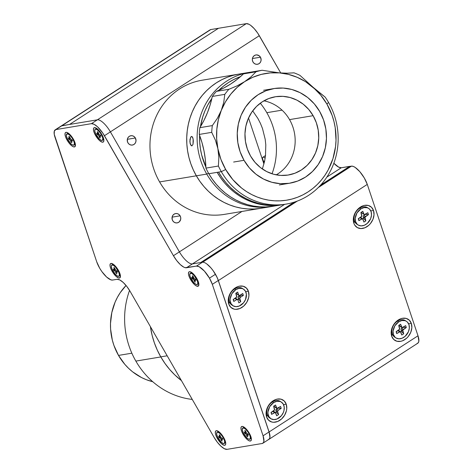 <?xml version="1.0" encoding="UTF-8"?>
<svg xmlns="http://www.w3.org/2000/svg" width="473" height="473" viewBox="0 0 473 473"><rect width="100%" height="100%" fill="white"/><g stroke="black" fill="none" stroke-linecap="round" stroke-linejoin="round"><path stroke-width="0.71" d="M135.852 361.094A79.334 73.634 80.5 0 0 192.263 399.431A79.334 73.634 -99.5 0 1 135.852 361.094A79.334 73.634 -99.5 0 1 129.555 290.404A79.334 73.634 80.5 0 0 135.852 361.094L160.814 356.938L135.852 361.094M181.449 380.617A79.334 73.634 -99.5 0 1 160.814 356.938A79.334 73.634 -99.5 0 1 150.414 326.648L152.117 335.345L154.346 342.795L157.237 349.99L160.767 356.867A79.334 73.634 80.5 0 0 181.449 380.617L174.874 374.971L169.653 369.448L164.953 363.418L160.814 356.938L157.273 350.067L154.375 342.878L152.135 335.428L150.414 326.648A79.334 73.634 80.5 0 0 160.767 356.867L164.906 363.353L169.6 369.383L174.815 374.912L181.449 380.617M118.51 355.412A56.665 52.598 80.5 0 0 152.749 381.717L146.399 379.73L141.581 377.578L132.617 371.837L128.555 368.296L124.825 364.352L118.51 355.412L131.849 353.195L118.51 355.412L113.91 345.367L112.314 340.052L110.599 329.072L110.499 323.526L111.817 312.564L115.105 302.141L117.458 297.257L120.243 292.657L126.049 285.473A56.665 52.598 80.5 0 0 118.51 355.412M167.176 355.797L160.767 356.867L167.176 355.797M264.312 162.481A4.724 1.632 57.1 0 1 263.703 161.518L264.667 160.897L263.703 161.518A4.724 1.632 57.1 0 1 262.876 157.261A4.724 1.632 57.1 0 1 265.152 158.284M180.112 215.824L172.089 217.16L180.112 215.824A4.724 4.381 -99.5 0 1 177.168 222.889A4.724 4.381 -99.5 0 1 172.669 220.631A4.724 4.381 -99.5 0 1 175.613 213.571A4.724 4.381 -99.5 0 1 180.112 215.824L178.936 214.458L177.375 213.66L175.66 213.565L174.058 214.174L172.811 215.404L172.107 217.06L172.284 219.797L173.195 221.376L174.59 222.481L176.258 222.937L177.949 222.677L179.403 221.736L180.674 219.395L180.721 217.556L180.112 215.824M135.355 137.986L127.332 139.322L135.355 137.986A4.724 4.381 -99.5 0 1 132.405 145.051A4.724 4.381 -99.5 0 1 127.911 142.793A4.724 4.381 -99.5 0 1 130.855 135.733A4.724 4.381 -99.5 0 1 135.355 137.986L134.178 136.62L132.617 135.822L130.903 135.727L129.3 136.336L128.053 137.566L127.349 139.222L127.527 141.959L128.437 143.538L129.833 144.643L131.5 145.099L133.191 144.839L134.645 143.898L135.639 142.426L136.023 140.647L135.355 137.986M260.446 57.203L252.422 58.54L260.446 57.203A4.724 4.381 -99.5 0 1 257.495 64.269A4.724 4.381 -99.5 0 1 252.996 62.016A4.724 4.381 -99.5 0 1 255.946 54.951A4.724 4.381 -99.5 0 1 260.446 57.203L259.269 55.838L256.851 54.903L255.16 55.164L253.705 56.104L252.712 57.576L252.328 59.356L252.612 61.177L253.522 62.761L254.917 63.861L256.591 64.316L258.282 64.056L259.736 63.116L260.729 61.644L261.114 59.864L260.446 57.203M349.665 166.443L320.67 185.073L349.636 166.366L341.317 167.749L351.427 166.147L318.288 187.55L351.427 166.147L349.665 166.443L320.458 185.304M200.723 262.533L294.23 202.148L200.723 262.533L192.405 263.916L284.64 204.354L192.405 263.916A15.112 5.215 57.1 0 1 179.397 251.867L241.981 211.455L179.397 251.867L110.392 131.866L259.31 35.7L280.749 72.99L257.75 33.187L254.232 28.646L250.643 25.323L248.993 24.283L246.303 23.65L218.467 28.285L246.303 23.65L97.385 119.817A15.112 5.215 57.1 0 1 110.392 131.866L259.31 35.7A15.112 5.215 -122.9 0 0 246.303 23.65L97.385 119.817L69.555 124.452L218.467 28.285L210.804 29.557A15.112 5.215 -122.9 0 0 210.071 29.834L61.153 126.007A15.112 5.215 57.1 0 1 61.892 125.729A15.112 5.215 -122.9 0 0 61.153 126.007L55.199 129.85A15.112 5.215 57.1 0 1 55.938 129.572L61.892 125.729L97.385 119.817L91.431 123.666L55.938 129.572L209.598 30.278M326.878 177.073L341.317 167.749L326.878 177.073M333.837 163.238A15.112 5.215 -122.9 0 0 341.317 167.749L338.627 167.117L333.837 163.238M262.367 168.985L264.578 161.305L265.489 155.865L265.796 144.797L265.187 139.269L262.485 128.502L260.41 123.364L257.886 118.457L252.694 110.871M248.532 118.019L263.934 164.001L248.532 118.019M217.403 438.518A8.502 2.933 57.1 0 1 217.142 430.773A8.502 2.933 57.1 0 1 223.64 437.478A8.502 2.933 57.1 0 1 225.716 444.052A8.502 2.933 57.1 0 1 222.6 444.579A8.502 2.933 57.1 0 1 217.403 438.518L218.154 438.146L217.403 438.518L216.031 435.686L215.345 433.209L215.452 431.453L215.794 430.944L217.012 430.737L219.762 432.47L222.759 436.065L225.006 440.31L225.745 443.78L225.243 445.052L224.025 445.259L221.281 443.526L217.403 438.518M95.534 135.42A8.502 2.933 57.1 0 1 95.268 127.675A8.502 2.933 57.1 0 1 101.772 134.379A8.502 2.933 57.1 0 1 103.847 140.954A8.502 2.933 57.1 0 1 100.731 141.48A8.502 2.933 57.1 0 1 95.534 135.42L96.285 135.047L95.534 135.42L94.162 132.588L93.477 130.11L93.583 128.36L93.926 127.846L95.144 127.645L97.893 129.371L100.891 132.966L103.138 137.211L103.877 140.682L103.374 141.959L102.156 142.16L99.413 140.428L95.534 135.42M98.756 133.829L97.716 134.344L98.756 133.829M67.107 140.15A8.502 2.933 57.1 0 1 66.841 132.41A8.502 2.933 57.1 0 1 73.345 139.115A8.502 2.933 57.1 0 1 75.42 145.684A8.502 2.933 57.1 0 1 72.304 146.216A8.502 2.933 57.1 0 1 67.107 140.15L67.858 139.783L67.107 140.15L65.735 137.318L65.049 134.84L65.156 133.09L65.499 132.576L66.717 132.375L69.466 134.107L71.5 136.36L74.101 140.546L75.396 144.425L74.947 146.689L73.729 146.89L71.979 145.991L68.946 142.905L67.107 140.15M69.974 138.737L69.289 139.074L69.974 138.737M243.057 434.249A8.502 2.933 57.1 0 1 242.791 426.504A8.502 2.933 57.1 0 1 249.295 433.209A8.502 2.933 57.1 0 1 251.37 439.784A8.502 2.933 57.1 0 1 248.254 440.31A8.502 2.933 57.1 0 1 243.057 434.249L243.808 433.877L243.057 434.249L241.685 431.417L240.999 428.934L241.106 427.184L241.449 426.676L242.667 426.469L245.416 428.201L248.414 431.796L250.66 436.041L251.4 439.506L250.897 440.783L249.679 440.99L247.929 440.085L244.896 436.999L243.057 434.249M246.279 432.659L245.919 432.83L246.279 432.659M112.101 271.254A8.502 2.933 57.1 0 1 111.841 263.508A8.502 2.933 57.1 0 1 118.345 270.219A8.502 2.933 57.1 0 1 120.42 276.788A8.502 2.933 57.1 0 1 117.298 277.32A8.502 2.933 57.1 0 1 112.101 271.254L112.858 270.881L112.101 271.254L110.735 268.422L110.049 265.944L110.15 264.194L111.025 263.437L113.467 264.377L116.5 267.464L119.101 271.65L120.396 275.528L119.947 277.793L118.729 277.994L115.986 276.262L112.101 271.254M190.548 279.519A8.502 2.933 57.1 0 1 190.288 271.774A8.502 2.933 57.1 0 1 196.786 278.479A8.502 2.933 57.1 0 1 198.861 285.053A8.502 2.933 57.1 0 1 195.745 285.58A8.502 2.933 57.1 0 1 190.548 279.519L191.299 279.147L190.548 279.519L189.176 276.687L188.496 274.21L188.597 272.46L189.472 271.703L190.158 271.744L192.907 273.471L195.911 277.066L198.157 281.311L198.843 283.794L198.394 286.059L196.348 285.94L194.427 284.527L190.548 279.519M193.77 277.929L192.73 278.443L193.77 277.929M202.42 262.249L196.461 266.098A15.112 5.215 57.1 0 1 209.468 278.148L215.428 274.299A15.112 5.215 -122.9 0 0 202.42 262.249L192.405 263.916L186.445 267.765A15.112 5.215 57.1 0 1 173.443 255.716L179.397 251.867L110.392 131.866A15.112 5.215 -122.9 0 0 97.385 119.817L91.431 123.666A15.112 5.215 57.1 0 1 104.438 135.716L110.392 131.866L104.438 135.716L173.443 255.716L179.397 251.867A15.112 5.215 -122.9 0 0 192.405 263.916L186.445 267.765L196.461 266.098L202.42 262.249M262.864 443.231A15.112 5.215 57.1 0 1 262.125 443.508L263.337 442.793L263.916 441.185L263.065 435.816A15.112 5.215 57.1 0 1 262.864 443.231L268.824 439.387A15.112 5.215 -122.9 0 0 269.025 431.967L263.065 435.816L212.324 284.344L263.065 435.816L269.025 431.967L218.278 280.501L212.324 284.344L209.468 278.148A15.112 5.215 57.1 0 1 212.324 284.344L218.278 280.501A15.112 5.215 -122.9 0 0 215.428 274.299L209.468 278.148L204.389 271.094L199.157 266.731L196.461 266.098L185.221 267.694L183.755 267.133L180.337 264.62L176.719 260.611L173.443 255.716L102.878 133.203L97.539 126.811L94.121 124.298L91.431 123.666L55.938 129.572L54.354 130.991L54.235 134.285L96.717 261.811L99.768 268.351L101.878 271.603L106.591 277.024L110.919 279.868L112.58 280.057L117.115 279.307L112.58 280.057A15.112 5.215 57.1 0 1 96.717 261.811L54.998 137.271A15.112 5.215 57.1 0 1 55.199 129.85M227.046 449.35L262.125 443.508L227.046 449.35A15.112 5.215 57.1 0 1 214.038 437.3L130.116 291.356L214.038 437.3L217.32 442.196L220.938 446.205L224.356 448.717L227.046 449.35M117.115 279.307A15.112 5.215 57.1 0 1 130.116 291.356L126.841 286.461L123.217 282.452L119.805 279.939L117.115 279.307M402.127 330.485A6.421 4.842 122.1 0 0 402.872 329.107M391.685 336.167L392.3 333.897L391.685 336.167A12.464 9.407 -57.9 0 1 398.231 320.014A12.464 9.407 -57.9 0 1 411.344 323.473A12.464 9.407 -57.9 0 1 404.799 339.626A12.464 9.407 -57.9 0 1 391.685 336.167L391.177 331.934L391.514 329.651L393.323 325.193L396.374 321.439L400.211 318.962L402.239 318.329L406.141 318.394L409.334 320.203L411.344 323.473L408.607 323.798L411.344 323.473L411.853 327.706L410.789 332.265L408.311 336.451L406.656 338.201L402.819 340.678L400.791 341.311L396.888 341.246L393.69 339.437L391.685 336.167M266.595 416.95L267.21 414.679L266.595 416.95A12.464 9.407 -57.9 0 1 273.14 400.797A12.464 9.407 -57.9 0 1 286.254 404.255A12.464 9.407 -57.9 0 1 279.709 420.408A12.464 9.407 -57.9 0 1 266.595 416.95L266.086 412.71L267.15 408.152L269.628 403.972L271.283 402.221L275.12 399.744L277.148 399.111L281.051 399.177L284.249 400.986L286.254 404.255L283.522 404.581L286.254 404.255L286.762 408.489L286.425 410.771L284.616 415.229L281.565 418.983L277.728 421.461L273.696 422.283L271.798 422.022L268.605 420.219L266.595 416.95M237.889 299.864A6.421 4.842 122.1 0 0 238.581 299.155L240.763 301.662L239.823 298.723L238.09 297.635L238.575 299.149L237.759 299.657M239.953 296.955A6.421 4.842 122.1 0 0 240.461 295.241M228.761 304.015L229.375 301.744L228.761 304.015A12.464 9.407 -57.9 0 1 235.306 287.862A12.464 9.407 -57.9 0 1 248.42 291.321A12.464 9.407 -57.9 0 1 241.874 307.474A12.464 9.407 -57.9 0 1 228.761 304.015L228.252 299.776L229.316 295.217L230.398 293.035L233.449 289.287L237.286 286.809L239.314 286.177L243.217 286.242L246.415 288.051L248.42 291.321L245.688 291.646L248.42 291.321L248.928 295.554L248.591 297.836L246.782 302.294L243.731 306.049L239.894 308.526L235.861 309.348L233.964 309.088L230.771 307.284L228.761 304.015M364.293 217.55A6.421 4.842 122.1 0 0 365.038 216.173M353.851 223.232L354.466 220.962L353.851 223.232A12.464 9.407 -57.9 0 1 360.396 207.079A12.464 9.407 -57.9 0 1 373.51 210.538A12.464 9.407 -57.9 0 1 366.965 226.691A12.464 9.407 -57.9 0 1 353.851 223.232L353.343 218.993L353.68 216.711L355.489 212.259L358.54 208.504L362.377 206.027L364.405 205.394L368.307 205.459L371.5 207.269L373.51 210.538L370.773 210.863L373.51 210.538L374.019 214.772L372.955 219.33L370.477 223.516L368.822 225.266L364.985 227.744L360.952 228.565L357.334 227.614L354.679 225.024L353.851 223.232M200.919 262.497L294.519 202.054M297.399 201.037L202.657 262.225L297.399 201.037M268.889 439.376L417.801 343.209A15.112 5.215 -122.9 0 0 418.002 335.789L367.285 184.399A15.112 5.215 -122.9 0 0 351.427 166.147L353.083 166.342L355.128 167.377L359.799 171.646L364.234 177.86L367.285 184.399L218.372 280.566L367.285 184.399L418.002 335.789L269.09 431.955A15.112 5.215 57.1 0 1 268.889 439.376A15.112 5.215 57.1 0 1 268.611 439.518M206.754 263.922A15.112 5.215 57.1 0 1 218.372 280.566L269.09 431.955L269.941 437.324L269.362 438.932L268.15 439.654M206.736 263.91L210.887 267.819L213.211 270.775L217.083 277.367L218.372 280.566L269.09 431.955L418.002 335.789L418.853 341.157L418.274 342.765L417.062 343.487M218.467 28.285L210.804 29.557L61.892 125.729L69.555 124.452L218.467 28.285M61.212 125.972L69.555 124.452M281.334 402.085L280.182 401.358A9.821 7.408 122.1 0 0 272.472 401.884A9.821 7.408 122.1 0 0 266.943 410.221A9.821 7.408 122.1 0 0 269.734 417.996L270.887 418.723A9.821 7.408 -57.9 0 1 268.096 410.948A9.821 7.408 -57.9 0 1 273.631 402.612L272.472 401.884L273.631 402.612A9.821 7.408 -57.9 0 1 281.334 402.085A9.821 7.408 -57.9 0 1 284.125 409.86A9.821 7.408 -57.9 0 1 278.591 418.197A9.821 7.408 -57.9 0 1 270.887 418.723M277.657 408.276A1.135 0.857 -57.9 0 1 276.474 407.945L274.742 406.857L274.387 405.733L274.742 406.857L276.474 407.945L275.54 405.006L273.625 406.206L275.54 405.006L276.942 408.412L280.59 406.431L281.204 408.353L280.59 406.431M278.012 408.057L281.204 408.353L278.047 408.158L276.539 409.11A1.135 0.857 122.1 0 0 275.925 410.57L276.409 412.084L275.593 412.592L276.409 412.084L278.597 414.596L276.409 412.084L275.925 410.57L277.657 411.658L275.883 410.186L276.539 409.11L278.272 410.197L276.539 409.11L278.012 408.057M274.559 409.145A1.135 0.857 -57.9 0 1 273.95 410.611L271.017 412.456L271.626 414.378L271.289 412.285L271.626 414.378L274.559 412.533L272.826 411.445L271.319 412.391L272.826 411.445L274.559 412.533A1.135 0.857 -57.9 0 1 275.747 412.864L276.681 415.802L278.597 414.596L277.657 411.658A1.135 0.857 -57.9 0 1 278.272 410.197L281.204 408.353L277.947 410.481L277.657 411.658L278.597 414.596L276.681 415.802L275.28 412.397L271.626 414.378L271.017 412.456L274.5 409.949L273.625 406.206L274.559 409.145M275.452 412.468L273.719 411.38A1.135 0.857 122.1 0 0 272.826 411.445L273.832 411.475M273.631 402.612L269.722 406.644L267.972 411.942L267.996 413.686L268.966 416.725L271.023 418.806L273.855 419.604L277.03 419.001L281.382 415.732L283.368 412.456L283.96 410.665L284.226 407.123L283.256 404.084L281.199 402.003L279.856 401.429L276.794 401.329L273.631 402.612M276.77 408.335L275.038 407.247A1.135 0.857 122.1 0 1 274.742 406.857L274.919 407.158M406.425 321.303L405.266 320.582A9.821 7.408 122.1 0 0 397.562 321.102A9.821 7.408 122.1 0 0 392.028 329.439A9.821 7.408 122.1 0 0 394.819 337.214L395.978 337.941A9.821 7.408 -57.9 0 1 393.187 330.166A9.821 7.408 -57.9 0 1 398.715 321.829L397.562 321.102L398.715 321.829A9.821 7.408 -57.9 0 1 406.425 321.303A9.821 7.408 -57.9 0 1 409.21 329.078A9.821 7.408 -57.9 0 1 403.682 337.415A9.821 7.408 -57.9 0 1 395.978 337.941M401.861 327.558L400.128 326.471A1.135 0.857 122.1 0 1 399.833 326.074L399.472 324.951L399.833 326.074L401.565 327.162L400.631 324.224L398.715 325.43L400.631 324.224L402.032 327.629L405.68 325.649L402.748 327.493A1.135 0.857 -57.9 0 1 401.565 327.162L400.01 326.376M399.65 328.368A1.135 0.857 -57.9 0 1 399.041 329.829L396.108 331.674L396.717 333.595L396.38 331.502L396.717 333.595L399.65 331.75L397.917 330.662L396.409 331.608L397.917 330.662L399.65 331.75A1.135 0.857 -57.9 0 1 400.832 332.081L401.766 335.02L403.682 333.814L401.494 331.301L400.684 331.81L401.494 331.301L403.682 333.814L402.748 330.881L401.015 329.793L401.494 331.301L401.074 328.989L401.624 328.327L403.357 329.415L406.289 327.57L405.68 325.649L406.289 327.57L403.132 327.381L406.289 327.57L402.807 330.077L403.682 333.814L401.766 335.02L400.371 331.614L396.717 333.595L396.108 331.674L399.59 329.167L398.715 325.43L399.65 328.368M400.536 331.685L398.804 330.597A1.135 0.857 122.1 0 0 397.917 330.662L398.922 330.692M403.102 327.275L401.624 328.327L403.102 327.275M398.715 321.829L394.813 325.862L393.063 331.159L393.418 334.517L394.961 337.125L396.108 338.024L398.94 338.822L402.115 338.225L405.148 336.315L408.453 331.674L409.334 328.085L408.979 324.726L407.436 322.119L406.289 321.22L404.941 320.647L401.884 320.546L398.715 321.829M368.591 208.368L367.432 207.647A9.821 7.408 122.1 0 0 359.728 208.167A9.821 7.408 122.1 0 0 354.194 216.504A9.821 7.408 122.1 0 0 356.985 224.279L358.144 225.006A9.821 7.408 -57.9 0 1 355.353 217.231A9.821 7.408 -57.9 0 1 360.881 208.895L359.728 208.167L360.881 208.895A9.821 7.408 -57.9 0 1 368.591 208.368A9.821 7.408 -57.9 0 1 371.376 216.143A9.821 7.408 -57.9 0 1 365.848 224.48A9.821 7.408 -57.9 0 1 358.144 225.006M362.815 213.619L362.176 213.441L361.638 212.016L361.999 213.14L363.731 214.228L362.797 211.289L360.881 212.495L362.797 211.289L364.198 214.695L367.846 212.714L364.914 214.559M361.815 215.434A1.135 0.857 -57.9 0 1 361.206 216.894L358.274 218.739L358.883 220.66L358.546 218.567L358.883 220.66L361.815 218.816L360.083 217.728L358.575 218.674L360.083 217.728L361.815 218.816A1.135 0.857 -57.9 0 1 362.998 219.147L363.932 222.085L365.848 220.879L363.66 218.366L362.85 218.875L363.66 218.366L365.848 220.879L364.914 217.947L363.181 216.853L363.66 218.366L363.24 216.055L363.79 215.392L365.523 216.48L368.455 214.636L367.846 212.714L368.455 214.636L365.298 214.44L368.455 214.636L364.973 217.142L365.848 220.879L363.932 222.085L362.537 218.68L358.883 220.66L358.274 218.739L361.756 216.232L360.881 212.495L361.815 215.434M362.702 218.751L360.97 217.663A1.135 0.857 122.1 0 0 360.083 217.728L361.088 217.757M365.268 214.34L363.79 215.392L365.268 214.34M360.881 208.895L356.979 212.927L355.229 218.224L355.584 221.583L357.127 224.19L358.274 225.089L361.106 225.887L364.281 225.29L367.314 223.38L370.619 218.739L371.5 215.15L371.145 211.792L369.602 209.184L368.455 208.286L367.107 207.712L364.05 207.612L360.881 208.895M243.5 289.151L242.347 288.424A9.821 7.408 122.1 0 0 234.638 288.95A9.821 7.408 122.1 0 0 229.109 297.286A9.821 7.408 122.1 0 0 231.9 305.061L233.053 305.789A9.821 7.408 -57.9 0 1 230.262 298.014A9.821 7.408 -57.9 0 1 235.796 289.671L234.638 288.95L235.796 289.671A9.821 7.408 -57.9 0 1 243.5 289.151A9.821 7.408 -57.9 0 1 246.291 296.926A9.821 7.408 -57.9 0 1 240.757 305.262A9.821 7.408 -57.9 0 1 233.053 305.789M238.575 299.149L238.049 297.251L238.705 296.175L240.178 295.122L243.37 295.418L242.755 293.497L239.823 295.341L242.755 293.497L243.37 295.418L240.438 297.263L238.705 296.175A1.135 0.857 122.1 0 0 238.09 297.635L239.823 298.723A1.135 0.857 -57.9 0 1 240.438 297.263L239.781 298.339L240.763 301.662L238.847 302.868L237.913 299.929L238.847 302.868M238.936 295.4L237.204 294.312A1.135 0.857 122.1 0 1 236.908 293.922L236.553 292.799L236.908 293.922L238.64 295.01L237.706 292.072L235.791 293.272L237.706 292.072L238.818 295.312L239.823 295.341A1.135 0.857 -57.9 0 1 238.64 295.01L237.085 294.224M236.725 296.21A1.135 0.857 -57.9 0 1 236.116 297.677L233.183 299.521L233.792 301.443L233.455 299.35L234.992 298.504L236.725 299.598A1.135 0.857 -57.9 0 1 237.913 299.929L237.091 299.45L233.792 301.443L233.183 299.521L236.666 297.014L235.791 293.272L236.725 296.21M237.617 299.533L235.885 298.445A1.135 0.857 122.1 0 0 234.992 298.504L235.997 298.54M236.47 299.758L236.34 299.356L236.47 299.758M235.796 289.671L231.888 293.709L230.138 299.007L230.162 300.751L231.131 303.79L233.189 305.871L236.021 306.67L239.196 306.066L243.548 302.797L245.534 299.521L246.392 294.188L245.422 291.149L243.364 289.068L242.022 288.495L238.96 288.394L235.796 289.671M218.485 431.447A6.61 2.282 -122.9 0 0 218.425 431.482L217.083 432.352A6.61 2.282 57.1 0 1 220.572 434.09A6.61 2.282 57.1 0 1 224.161 439.701L224.628 439.399L224.161 439.701A6.61 2.282 57.1 0 1 224.255 443.455A6.61 2.282 57.1 0 1 220.767 441.717A6.61 2.282 57.1 0 1 217.178 436.1A6.61 2.282 57.1 0 1 217.083 432.352M221.796 440.032L221.423 440.635L222.18 441.025L221.423 440.635L220.873 439.216L222.322 438.282M221.872 438.991L222.464 438.613L221.872 438.991L222.789 439.464L222.34 438.294L221.423 437.821A1.135 0.39 57.1 0 1 220.465 436.585L221.163 437.631L222.34 438.294L222.789 439.464L221.671 438.944L221.63 439.612A1.135 0.39 57.1 0 1 221.618 438.968A1.135 0.39 57.1 0 1 221.872 438.991M219.915 435.166L219.159 434.776L219.915 435.166L220.465 436.585M220.193 435.881L219.709 436.195A1.135 0.39 57.1 0 1 219.72 436.839A1.135 0.39 57.1 0 1 219.466 436.81L218.55 436.337L218.999 437.513L220.655 436.981L218.999 437.513L219.915 437.986L220.903 437.348L219.915 437.986A1.135 0.39 57.1 0 1 220.873 439.216L220.176 438.175L218.999 437.513L218.55 436.337L219.785 436.762L219.159 434.776M219.626 435.994L220.17 435.816L219.626 435.994M221.015 439.577A6.61 2.282 -122.9 0 0 221.618 440.316M224.255 443.455L225.597 442.592A6.61 2.282 -122.9 0 0 225.656 442.551M224.161 439.701L222.416 436.402L220.081 433.605L217.941 432.257L216.995 432.417L216.646 434.173L217.651 437.188L221.258 442.202L223.398 443.55L224.344 443.39L224.693 441.634L224.161 439.701M221.63 439.612L222.18 441.025M244.139 427.178A6.61 2.282 -122.9 0 0 244.08 427.214L242.738 428.077A6.61 2.282 57.1 0 1 246.226 429.821A6.61 2.282 57.1 0 1 249.815 435.432L250.282 435.13L249.815 435.432A6.61 2.282 57.1 0 1 249.91 439.186A6.61 2.282 57.1 0 1 246.421 437.442A6.61 2.282 57.1 0 1 242.832 431.831A6.61 2.282 57.1 0 1 242.738 428.077M248.118 434.344L247.527 434.722L248.443 435.195L247.994 434.025L248.443 435.195L247.208 434.776L247.834 436.756L247.077 436.366L247.834 436.756M246.303 432.694L247.072 433.552A1.135 0.39 57.1 0 1 246.12 432.316L245.57 430.897L244.813 430.507L245.363 431.926L245.848 431.613L245.363 431.926A1.135 0.39 57.1 0 1 245.375 432.57A1.135 0.39 57.1 0 1 245.12 432.541L245.452 432.257L244.813 430.507L245.57 430.897L246.303 432.694L244.653 433.238L245.57 433.711L246.557 433.079M247.45 435.763L247.077 436.366L247.45 435.763M247.976 434.013L246.528 434.947L247.077 436.366L246.102 434.202L244.653 433.238L244.204 432.068L245.12 432.541M244.807 432.381A6.61 2.282 -122.9 0 0 245.18 433.073M249.91 439.186L251.252 438.323A6.61 2.282 -122.9 0 0 251.311 438.276M249.815 435.432L248.071 432.133L245.735 429.336L244.239 428.236L242.649 428.142L242.3 429.904L243.305 432.919L246.912 437.927L248.408 439.033L249.998 439.121L250.347 437.359L249.815 435.432M247.072 433.552L247.994 434.025M191.636 272.448A6.61 2.282 -122.9 0 0 191.571 272.483L190.229 273.353A6.61 2.282 57.1 0 1 193.717 275.091A6.61 2.282 57.1 0 1 197.306 280.708L197.773 280.406L197.306 280.708A6.61 2.282 57.1 0 1 197.401 284.456A6.61 2.282 57.1 0 1 193.912 282.718A6.61 2.282 57.1 0 1 190.323 277.101A6.61 2.282 57.1 0 1 190.229 273.353M195.018 279.992L195.609 279.614L195.018 279.992L195.94 280.465L194.817 279.945L194.781 280.613A1.135 0.39 57.1 0 1 194.764 279.969A1.135 0.39 57.1 0 1 195.018 279.992M195.485 279.295L194.569 278.822A1.135 0.39 57.1 0 1 193.611 277.586L194.308 278.632L195.485 279.295L195.94 280.465M193.061 276.167L192.304 275.777L192.854 277.196L193.339 276.882L192.854 277.196A1.135 0.39 57.1 0 1 192.872 277.84A1.135 0.39 57.1 0 1 192.612 277.817L191.695 277.338L192.931 277.763L192.304 275.777L193.061 276.167L193.611 277.586M194.054 278.349L193.067 278.987A1.135 0.39 57.1 0 1 194.019 280.217L195.467 279.289M192.304 277.651A6.61 2.282 -122.9 0 0 193.049 278.975M194.161 280.578A6.61 2.282 -122.9 0 0 195.26 281.861M197.401 284.456L198.743 283.593A6.61 2.282 -122.9 0 0 198.802 283.552M197.306 280.708L194.025 275.416L191.731 273.506L190.14 273.418L189.791 275.174L190.323 277.101L193.611 282.393L195.899 284.303L197.081 284.58L197.88 283.398L197.306 280.708M194.781 280.613L195.325 282.032L194.569 281.636L193.841 279.845L192.144 278.514L191.695 277.338M113.189 264.182A6.61 2.282 -122.9 0 0 113.124 264.218L111.788 265.087A6.61 2.282 57.1 0 1 115.276 266.825A6.61 2.282 57.1 0 1 118.865 272.442L119.332 272.141L118.865 272.442A6.61 2.282 57.1 0 1 118.96 276.191A6.61 2.282 57.1 0 1 115.471 274.452A6.61 2.282 57.1 0 1 111.882 268.835A6.61 2.282 57.1 0 1 111.788 265.087M116.577 271.727L117.162 271.348L116.577 271.727L117.493 272.206L117.044 271.029L116.122 270.556A1.135 0.39 57.1 0 1 115.17 269.326L115.867 270.367L117.044 271.029L117.493 272.206L116.376 271.679L116.334 272.347A1.135 0.39 57.1 0 1 116.317 271.703A1.135 0.39 57.1 0 1 116.577 271.727M114.62 267.907L113.863 267.511L114.62 267.907L115.17 269.326M114.898 268.617L114.407 268.93A1.135 0.39 57.1 0 1 114.425 269.575A1.135 0.39 57.1 0 1 114.17 269.551L113.248 269.078L113.703 270.249L115.359 269.716L113.703 270.249L114.62 270.722L115.607 270.083M114.33 268.729L114.868 268.552L114.33 268.729M117.02 271.023L115.578 271.957L116.127 273.376L116.5 272.767M116.323 273.051A6.61 2.282 -122.9 0 0 116.819 273.595M118.96 276.191L120.302 275.327A6.61 2.282 -122.9 0 0 120.361 275.286M118.865 272.442L115.578 267.15L113.289 265.241L111.699 265.152L111.309 266.145L111.882 268.835L115.164 274.127L117.458 276.037L118.634 276.315L119.433 275.138L118.865 272.442M116.334 272.347L116.884 273.766L116.127 273.376L115.152 271.212L113.703 270.249L113.248 269.078L114.49 269.498L113.863 267.511M68.189 133.079A6.61 2.282 -122.9 0 0 68.13 133.12L66.788 133.983A6.61 2.282 57.1 0 1 70.276 135.727A6.61 2.282 57.1 0 1 73.865 141.338L74.332 141.037L73.865 141.338A6.61 2.282 57.1 0 1 73.959 145.093A6.61 2.282 57.1 0 1 70.471 143.349A6.61 2.282 57.1 0 1 66.882 137.738A6.61 2.282 57.1 0 1 66.788 133.983M71.5 141.669L71.127 142.272L71.884 142.663L71.127 142.272L70.578 140.853L72.026 139.919M71.577 140.629L72.168 140.245L71.577 140.629L72.493 141.102L72.044 139.931L72.493 141.102L71.376 140.582L71.334 141.244A1.135 0.39 57.1 0 1 71.322 140.599A1.135 0.39 57.1 0 1 71.577 140.629M69.62 136.803L68.863 136.413L69.62 136.803L70.595 138.967L69.62 139.618A1.135 0.39 57.1 0 1 70.578 140.853L69.88 139.807L68.703 139.145L70.359 138.613M69.898 137.519L69.413 137.832A1.135 0.39 57.1 0 1 69.425 138.471A1.135 0.39 57.1 0 1 69.17 138.447L68.254 137.974L68.703 139.145L68.254 137.974L69.49 138.394L68.863 136.413M69.33 137.625L69.874 137.454L69.33 137.625M69.229 138.973A6.61 2.282 -122.9 0 0 69.608 139.612M70.719 141.214A6.61 2.282 -122.9 0 0 71.322 141.953M73.959 145.093L75.302 144.224A6.61 2.282 -122.9 0 0 75.361 144.182M73.865 141.338L72.121 138.033L69.785 135.237L68.289 134.137L66.699 134.048L66.35 135.81L67.355 138.826L70.962 143.833L72.458 144.933L74.048 145.028L74.397 143.266L73.865 141.338M70.595 138.967L72.044 139.931M71.334 141.244L71.884 142.663M71.127 139.452A1.135 0.39 57.1 0 1 70.17 138.222M96.616 128.349A6.61 2.282 -122.9 0 0 96.557 128.384L95.215 129.253A6.61 2.282 57.1 0 1 98.703 130.991A6.61 2.282 57.1 0 1 102.292 136.608L102.759 136.307L102.292 136.608A6.61 2.282 57.1 0 1 102.387 140.357A6.61 2.282 57.1 0 1 98.898 138.619A6.61 2.282 57.1 0 1 95.309 133.002A6.61 2.282 57.1 0 1 95.215 129.253M99.927 136.934L99.555 137.537L100.311 137.933L99.555 137.537L99.005 136.123L100.453 135.189M100.92 136.366L100.471 135.195L100.92 136.366L99.803 135.846L99.762 136.514A1.135 0.39 57.1 0 1 99.75 135.869A1.135 0.39 57.1 0 1 100.004 135.893L100.595 135.514M100.737 135.887L100.4 136.1M99.023 134.231L99.549 134.722A1.135 0.39 57.1 0 1 98.597 133.487L98.047 132.068L97.29 131.677L97.84 133.096L98.325 132.783L97.84 133.096A1.135 0.39 57.1 0 1 97.852 133.741A1.135 0.39 57.1 0 1 97.598 133.717L96.681 133.244L97.917 133.664L97.29 131.677L98.047 132.068L99.023 134.231L98.047 134.888A1.135 0.39 57.1 0 1 99.005 136.123L98.307 135.077L97.131 134.415L96.681 133.244M97.284 133.557A6.61 2.282 -122.9 0 0 98.035 134.876M99.147 136.478A6.61 2.282 -122.9 0 0 99.75 137.217M102.387 140.357L103.729 139.494A6.61 2.282 -122.9 0 0 103.788 139.452M102.292 136.608L100.548 133.303L98.213 130.507L96.072 129.159L95.126 129.318L94.777 131.074L95.783 134.09L99.389 139.103L101.529 140.451L102.475 140.292L102.824 138.536L102.292 136.608M99.549 134.722L100.471 135.195M99.762 136.514L100.311 137.933M272.034 173.78A68 63.116 80.5 0 0 266.819 112.686L282.05 110.15L266.819 112.686A68 63.116 80.5 0 0 260.286 103.209M249.194 72.381A68 63.116 -99.5 0 1 250.838 72.133A68 63.116 80.5 0 0 206.748 174.082L208.528 173.201L206.748 174.082A68 63.116 -99.5 0 1 249.194 72.381L202.042 80.233A68 63.116 80.5 0 0 159.602 181.928A68 63.116 80.5 0 0 224.373 214.381L261.12 208.268A68 63.116 -99.5 0 1 196.348 175.808L159.602 181.928L196.348 175.808A68 63.116 -99.5 0 1 238.794 74.113L233.396 75.278L238.818 74.107A68 63.116 80.5 0 0 196.348 175.808L193.315 169.919L190.826 163.759L188.91 157.373L187.58 150.834L186.853 144.2L186.734 137.542L187.219 130.915L188.313 124.393L189.998 118.025L192.263 111.882L195.083 106.023L198.429 100.507L202.273 95.375L206.577 90.686L211.295 86.488L216.386 82.81L221.802 79.701L227.489 77.182L233.396 75.278L227.489 77.182L221.802 79.701L216.386 82.81L211.295 86.488L206.577 90.686L202.273 95.375L198.429 100.507L195.083 106.023L192.263 111.882L189.998 118.025L188.313 124.393L187.219 130.915L186.734 137.542L186.853 144.2L187.58 150.834L188.91 157.373L190.826 163.759L193.315 169.919L196.348 175.808A68 63.116 80.5 0 0 261.12 208.268L271.52 206.535A68 63.116 -99.5 0 1 206.748 174.082L196.348 175.808L199.896 181.366L196.348 175.808L206.748 174.082A68 63.116 80.5 0 0 272.56 206.352A68 63.116 -99.5 0 1 271.52 206.535M260.457 208.374L254.291 208.995L248.083 208.965L241.898 208.28L235.785 206.949L229.813 204.986L224.031 202.409L218.502 199.239L213.276 195.515L208.398 191.263L203.928 186.533L199.896 181.366L203.928 186.533L208.398 191.263L213.276 195.515L218.502 199.239L224.031 202.409L229.813 204.986L235.785 206.949L241.898 208.28L248.083 208.965L254.291 208.995L260.457 208.374M191.595 136.461L192.789 137.637L193.333 140.883L193.014 144.3L191.908 145.885L190.56 144.708L189.868 141.462L190.607 137.418L191.252 136.608L192.245 136.709L193.161 139.097L193.014 144.3L191.908 145.885L191.21 145.637L190.081 143.248L189.957 139.641L190.921 136.928L191.689 136.449M205.98 167.276L201.699 155.079L200.41 148.717L199.701 142.272L199.594 135.349A66.108 61.36 -99.5 0 0 205.885 167.07M200.422 126.752L202.757 116.825L204.957 110.853L207.7 105.154L211.857 98.479A66.108 61.36 -99.5 0 0 200.422 126.752M218.692 90.426L223.463 86.157L228.412 82.586L233.68 79.559L240.473 76.644A66.108 61.36 -99.5 0 0 218.692 90.426M276.226 174.85A39.667 36.817 80.5 0 0 289.547 119.61L313.126 115.684A39.667 36.817 -99.5 0 1 288.364 175.01A39.667 36.817 -99.5 0 1 250.578 156.078L255 162.334L260.452 167.572L266.731 171.593L273.583 174.241L280.761 175.418L287.974 175.069L294.957 173.219L301.431 169.937L307.16 165.343L311.908 159.614L315.509 152.974L317.809 145.678L318.731 138.01L318.234 130.252L316.342 122.72L313.126 115.684L308.703 109.429L303.246 104.19L296.973 100.17L290.115 97.521L282.943 96.344L275.729 96.693L268.747 98.544L262.267 101.825L256.543 106.419L251.79 112.148L248.195 118.788L245.889 126.084L244.973 133.753L245.463 141.51L247.361 149.042L250.578 156.078A39.667 36.817 -99.5 0 1 275.339 96.752A39.667 36.817 -99.5 0 1 313.126 115.684L289.547 119.61A39.667 36.817 80.5 0 0 263.904 100.832M244.027 160.306L233.627 162.038L244.027 160.306A47.98 44.533 -99.5 0 1 273.973 88.557A47.98 44.533 -99.5 0 1 319.677 111.457A47.98 44.533 -99.5 0 1 289.73 183.205A47.98 44.533 -99.5 0 1 244.027 160.306L240.13 151.803L237.842 142.686L237.245 133.309L238.357 124.027L241.141 115.205L245.493 107.176L251.24 100.246L258.163 94.695L266.003 90.715L274.446 88.481L283.173 88.061L291.847 89.486L300.142 92.684L307.734 97.55L314.326 103.889L319.677 111.457L323.567 119.959L325.862 129.076L326.459 138.453L325.347 147.736L322.556 156.557L318.205 164.586L312.458 171.516L305.534 177.068L297.7 181.047L289.257 183.282L280.53 183.701L271.851 182.276L263.562 179.072L255.97 174.212L249.372 167.874L244.027 160.306M281.92 204.803A68 63.116 -99.5 0 0 282.618 204.685L273.885 205.578L267.789 205.43L261.717 204.649L255.733 203.248L249.886 201.238L244.234 198.636L238.83 195.473L233.715 191.772L228.956 187.562L224.574 182.897L220.631 177.807L217.148 172.349L218.532 172.119A68 63.116 80.5 0 0 283.309 204.573L286.082 204.111A68 63.116 -99.5 0 1 221.311 171.658L218.532 172.119L221.311 171.658A68 63.116 -99.5 0 1 218.402 166.035L205.921 168.116A68 63.116 80.5 0 0 208.83 173.733A68 63.116 80.5 0 0 273.601 206.187L281.92 204.803A68 63.116 -99.5 0 1 217.148 172.349L208.83 173.733L218.532 172.119L222.085 177.671L226.112 182.838L230.588 187.574L235.459 191.819L240.692 195.55L246.22 198.713L251.997 201.291L257.974 203.254L264.082 204.584L270.272 205.27L276.48 205.3L282.641 204.679M273.666 206.175L265.566 206.961L259.47 206.813L253.398 206.033L247.414 204.632L241.567 202.621L235.915 200.02L230.505 196.857L225.396 193.155L220.631 188.952L216.256 184.281L212.312 179.196L208.83 173.733A68 63.116 80.5 0 1 205.921 168.116L205.329 159.507L204.017 150.982L201.983 142.598L199.251 134.427A68 63.116 80.5 0 1 199.848 127.675L212.33 125.593L217.367 118.309L221.293 110.392L223.759 102.31L224.787 94.364L212.306 96.439L210.213 104.699L207.428 112.704L203.964 120.384L199.848 127.675A94.44 87.659 80.5 0 0 212.306 96.439A68 63.116 80.5 0 1 216.421 91.366L223.741 88.025L230.735 83.975L237.334 79.251L243.494 73.883A68 63.116 80.5 0 1 249.632 72.334L262.113 70.258L279.377 72.883L287.217 73.203L294.017 72.842A68 63.116 -99.5 0 1 299.959 75.373L313.037 87.221L299.959 75.373A68 63.116 80.5 0 0 294.017 72.842L287.217 73.203L279.377 72.883A64.222 59.61 -99.5 0 1 313.037 87.221L320.659 95.032L326.938 104.107L332.147 115.489L333.956 121.52L335.215 127.692L336.019 140.25L335.558 146.506L332.933 158.68L328.132 170.014L324.969 175.229L321.338 180.071L317.277 184.5L312.819 188.467L308.006 191.937L302.891 194.876L297.523 197.259L291.947 199.056L286.218 200.256L280.394 200.842L274.535 200.812L268.694 200.168L262.923 198.908L257.277 197.058L251.819 194.622L246.599 191.63L241.662 188.112L232.828 179.628L225.674 169.5L220.938 159.431L217.882 148.67L216.664 138.95L216.835 129.182L218.39 119.586L221.293 110.392L225.479 101.819L230.842 94.05L237.269 87.286L244.6 81.669L237.074 85.867L228.897 89.291A68 63.116 80.5 0 0 224.787 94.364L223.759 102.31L221.293 110.392L217.367 118.309L212.33 125.593A68 63.116 80.5 0 0 211.727 132.351L215.44 140.209L217.882 148.67L218.851 157.462L218.402 166.035L205.921 168.116A94.44 87.659 80.5 0 0 199.251 134.427L211.727 132.351A68 63.116 -99.5 0 1 212.33 125.593L199.848 127.675A68 63.116 80.5 0 0 199.251 134.427L211.727 132.351L215.44 140.209L217.882 148.67L218.851 157.462L218.402 166.035A68 63.116 80.5 0 0 221.311 171.658L225.674 169.5A64.222 59.61 -99.5 0 1 217.882 148.67A64.222 59.61 -99.5 0 1 221.293 110.392A64.222 59.61 -99.5 0 1 244.6 81.669L237.074 85.867L228.897 89.291L216.421 91.366A68 63.116 80.5 0 0 212.306 96.439L224.787 94.364A68 63.116 -99.5 0 1 228.897 89.291L216.421 91.366A94.44 87.659 80.5 0 0 243.494 73.883L255.976 71.807L250.944 76.916L244.6 81.669L252.671 77.336L261.291 74.391L270.26 72.895L279.377 72.883L262.113 70.258A68 63.116 80.5 0 0 255.976 71.807A68 63.116 -99.5 0 1 262.113 70.258L249.632 72.334A68 63.116 80.5 0 0 243.494 73.883L255.976 71.807L250.944 76.916L244.6 81.669A64.222 59.61 -99.5 0 1 279.377 72.883L288.412 74.367L297.174 77.3L305.446 81.616L325.146 97.101L313.037 87.221A64.222 59.61 -99.5 0 1 326.938 104.107L328.528 102.416L326.938 104.107A64.222 59.61 -99.5 0 1 308.006 191.937A64.222 59.61 -99.5 0 1 225.674 169.5L221.311 171.658A68 63.116 80.5 0 0 308.485 195.414A68 63.116 80.5 0 0 328.528 102.416A68 63.116 80.5 0 0 325.146 97.101A68 63.116 -99.5 0 1 328.528 102.416A68 63.116 -99.5 0 1 286.082 204.111M262.876 157.261L265.524 155.552M221.624 438.962L222.405 438.459M219.72 436.839L220.394 436.408M245.375 432.57L246.049 432.133M194.77 279.963L195.55 279.46M192.872 277.84L193.54 277.409M116.323 271.697L117.103 271.195M114.425 269.575L115.099 269.143M71.328 140.599L72.103 140.091M69.425 138.471L70.099 138.039M99.756 135.863L100.53 135.361M97.852 133.741L98.526 133.309M279.33 184.937L289.73 183.205M263.573 90.284L273.973 88.557"/></g></svg>
